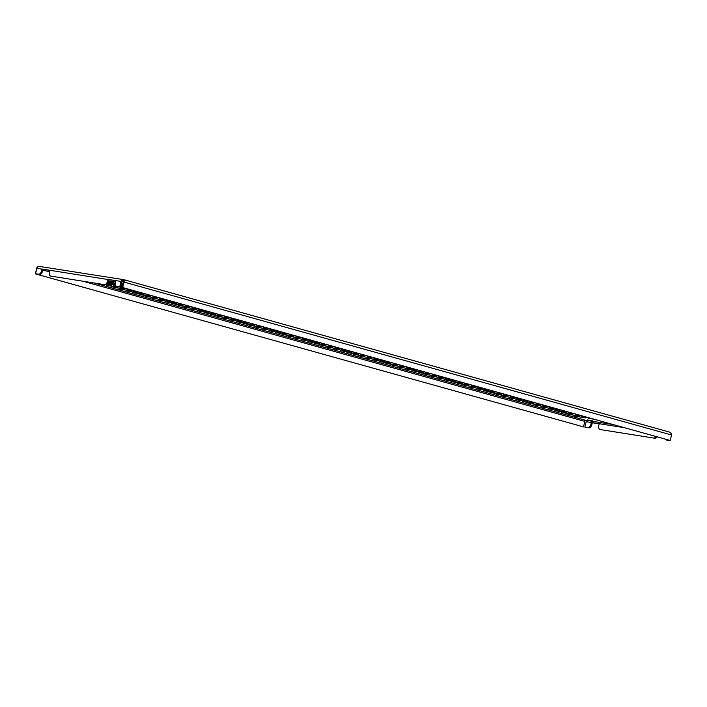 <?xml version="1.0" encoding="UTF-8"?>
<svg xmlns="http://www.w3.org/2000/svg" width="707" height="707" viewBox="0 0 707 707"><rect width="100%" height="100%" fill="white"/><g stroke="black" fill="none" stroke-linecap="round" stroke-linejoin="round"><path stroke-width="1.06" d="M587.34 417.413L581.826 416.423L585.396 416.865M567.854 414.231L579.289 416.131L567.854 414.231M593.845 419.224L588.33 418.244L591.892 418.685M574.349 416.052L585.785 417.943L574.349 416.052M587.305 419.914L592.775 420.886L587.305 419.914M561.349 412.42L572.794 414.311L561.349 412.42M554.854 410.608L566.298 412.499L554.854 410.608M548.358 408.787L559.803 410.687L548.358 408.787M541.862 406.976L553.298 408.867L541.862 406.976M535.367 405.164L546.803 407.055L535.367 405.164M528.871 403.344L540.307 405.244L528.871 403.344M522.367 401.532L533.812 403.423L522.367 401.532M515.871 399.72L527.316 401.611L515.871 399.72M509.376 397.9L520.82 399.8L509.376 397.9M502.88 396.088L514.325 397.979L502.88 396.088M496.385 394.276L507.82 396.167L496.385 394.276M489.889 392.456L501.325 394.356L489.889 392.456M483.394 390.644L494.829 392.535L483.394 390.644M476.889 388.832L488.334 390.724L476.889 388.832M470.394 387.012L481.838 388.912L470.394 387.012M463.898 385.2L475.343 387.091L463.898 385.2M457.402 383.388L468.847 385.28L457.402 383.388M450.907 381.568L462.343 383.468L450.907 381.568M444.411 379.756L455.847 381.647L444.411 379.756M437.916 377.945L449.352 379.836L437.916 377.945M431.411 376.124L442.856 378.024L431.411 376.124M424.916 374.312L436.36 376.204L424.916 374.312M418.42 372.501L429.865 374.392L418.42 372.501M411.925 370.68L423.36 372.58L411.925 370.68M405.429 368.868L416.865 370.76L405.429 368.868M398.934 367.057L410.369 368.948L398.934 367.057M392.429 365.236L403.874 367.136L392.429 365.236M385.934 363.425L397.378 365.316L385.934 363.425M379.438 361.604L390.883 363.504L379.438 361.604M372.942 359.792L384.387 361.692L372.942 359.792M366.447 357.981L377.883 359.872L366.447 357.981M359.951 356.16L371.387 358.06L359.951 356.16M353.456 354.348L364.892 356.24L353.456 354.348M346.951 352.537L358.396 354.428L346.951 352.537M340.456 350.716L351.9 352.616L340.456 350.716M333.96 348.905L345.405 350.796L333.96 348.905M327.465 347.093L338.9 348.984L327.465 347.093M320.969 345.272L332.405 347.172L320.969 345.272M314.474 343.461L325.909 345.352L314.474 343.461M307.978 341.649L319.414 343.54L307.978 341.649M301.474 339.828L312.918 341.728L301.474 339.828M294.978 338.017L306.423 339.908L294.978 338.017M288.483 336.205L299.927 338.096L288.483 336.205M281.987 334.384L293.423 336.285L281.987 334.384M275.491 332.573L286.927 334.464L275.491 332.573M268.996 330.761L280.432 332.652L268.996 330.761M262.491 328.941L273.936 330.841L262.491 328.941M255.996 327.129L267.44 329.02L255.996 327.129M249.5 325.317L260.945 327.208L249.5 325.317M243.005 323.497L254.449 325.397L243.005 323.497M236.509 321.685L247.945 323.576L236.509 321.685M230.014 319.873L241.449 321.765L230.014 319.873M223.518 318.053L234.954 319.953L223.518 318.053M217.014 316.241L228.458 318.132L217.014 316.241M210.518 314.429L221.963 316.321L210.518 314.429M204.023 312.609L215.467 314.509L204.023 312.609M197.527 310.797L208.963 312.688L197.527 310.797M191.031 308.986L202.467 310.877L191.031 308.986M184.536 307.165L195.972 309.065L184.536 307.165M178.04 305.353L189.476 307.245L178.04 305.353M171.536 303.542L182.98 305.433L171.536 303.542M165.04 301.721L176.485 303.621L165.04 301.721M158.545 299.909L169.989 301.801L158.545 299.909M152.049 298.098L163.485 299.989L152.049 298.098M145.554 296.277L156.989 298.177L145.554 296.277M139.058 294.466L150.494 296.357L139.058 294.466M132.554 292.654L143.998 294.545L132.554 292.654M126.058 290.833L137.503 292.733L126.058 290.833M119.563 289.022L131.007 290.913L119.563 289.022M113.067 287.21L124.512 289.101L113.067 287.21M106.571 285.389L118.007 287.289L106.571 285.389M580.845 415.601L575.33 414.611L578.9 415.053M574.349 413.781L568.835 412.8L572.405 413.242M567.854 411.969L562.339 410.979L565.9 411.421M561.358 410.157L555.843 409.167L559.405 409.609M554.862 408.337L549.348 407.356L552.909 407.798M548.367 406.525L542.843 405.535L546.414 405.977M541.862 404.704L536.348 403.724L539.918 404.165M535.367 402.893L529.852 401.912L533.423 402.354M528.871 401.081L523.357 400.091L526.927 400.533M522.376 399.261L516.861 398.28L520.423 398.721M515.88 397.449L510.366 396.468L513.927 396.91M509.385 395.637L503.87 394.647L507.432 395.089M502.889 393.817L497.366 392.836L500.936 393.278M496.385 392.005L490.87 391.024L494.44 391.466M489.889 390.193L484.375 389.204L487.945 389.645M483.394 388.373L477.879 387.392L481.449 387.834M476.898 386.561L471.383 385.58L474.945 386.013M470.402 384.749L464.888 383.76L468.449 384.201M463.907 382.929L458.392 381.948L461.954 382.39M457.402 381.117L451.888 380.136L455.458 380.569M450.907 379.305L445.392 378.316L448.963 378.758M444.411 377.485L438.897 376.504L442.467 376.946M437.916 375.673L432.401 374.692L435.963 375.125M431.42 373.862L425.906 372.872L429.467 373.314M424.925 372.041L419.41 371.06L422.972 371.502M418.429 370.229L412.906 369.248L416.476 369.681M411.925 368.418L406.41 367.428L409.98 367.87M405.429 366.597L399.915 365.616L403.485 366.058M398.934 364.785L393.419 363.805L396.989 364.238M392.438 362.974L386.923 361.984L390.485 362.426M385.942 361.153L380.428 360.172L383.989 360.614M379.447 359.342L373.932 358.361L377.494 358.794M372.951 357.53L367.428 356.54L370.998 356.982M366.447 355.709L360.932 354.728L364.503 355.17M359.951 353.898L354.437 352.917L358.007 353.35M353.456 352.086L347.941 351.096L351.512 351.538M346.96 350.265L341.446 349.285L345.007 349.726M340.465 348.454L334.95 347.473L338.512 347.906M333.969 346.642L328.446 345.652L332.016 346.094M327.465 344.822L321.95 343.841L325.52 344.282M320.969 343.01L315.455 342.029L319.025 342.462M314.474 341.198L308.959 340.208L312.529 340.65M307.978 339.378L302.463 338.397L306.025 338.839M301.482 337.566L295.968 336.585L299.529 337.018M294.987 335.754L289.472 334.764L293.034 335.206M288.491 333.934L282.968 332.953L286.538 333.395M281.987 332.122L276.472 331.132L280.043 331.574M275.491 330.31L269.977 329.321L273.547 329.762M268.996 328.49L263.481 327.509L267.052 327.951M262.5 326.678L256.986 325.688L260.547 326.13M256.005 324.867L250.49 323.877L254.052 324.319M249.509 323.046L243.995 322.065L247.556 322.507M243.005 321.234L237.49 320.244L241.06 320.686M236.509 319.423L230.995 318.433L234.565 318.875M230.014 317.602L224.499 316.621L228.069 317.063M223.518 315.79L218.003 314.801L221.565 315.242M217.022 313.979L211.508 312.989L215.069 313.431M210.527 312.158L205.012 311.177L208.574 311.619M204.031 310.346L198.508 309.357L202.078 309.799M197.527 308.526L192.012 307.545L195.583 307.987M191.031 306.714L185.517 305.733L189.087 306.175M184.536 304.903L179.021 303.913L182.592 304.355M178.04 303.082L172.526 302.101L176.087 302.543M171.545 301.27L166.03 300.289L169.592 300.731M165.049 299.459L159.535 298.469L163.096 298.911M158.554 297.638L153.03 296.657L156.6 297.099M152.049 295.826L146.535 294.846L150.105 295.287M145.554 294.015L140.039 293.025L143.609 293.467M139.058 292.194L133.543 291.213L137.114 291.655M132.562 290.383L127.048 289.402L130.609 289.835M126.067 288.571L120.552 287.581L124.114 288.023M116.204 286.229L113.535 285.584L115.904 285.937M115.559 285.328L107.305 283.887M122.329 286.353L121.012 285.964L122.382 286.158M115.338 284.417L114.516 284.152L115.321 284.258M115.303 283.701L108.206 282.42M122.718 284.762L122.002 284.532L122.744 284.629M115.506 282.137L109.011 280.9L115.568 281.907M122.877 284.09L121.498 283.878M121.56 283.648L122.93 283.861M108.507 281.598L113.482 282.597L108.436 281.828M108.242 282.349L115.312 283.463M122.505 285.628L121.127 285.407M121.189 285.177L122.558 285.398M107.871 283.092L112.501 284.037L107.738 283.304M107.376 283.807L115.471 285.08M122.134 287.157L120.756 286.945M120.817 286.715L122.196 286.927M106.633 284.488L111.512 285.469L106.297 284.674M587.853 427.611L584.857 427.143L587.853 427.611A4.03 2.201 -74.4 0 0 590.981 424.041L591.361 422.477L599.218 423.714L598.847 425.278A4.03 2.201 -74.4 0 0 599.943 429.502A4.03 2.201 -74.4 0 0 600.084 429.529L654.788 438.225L600.084 429.529M584.362 420.276L584.989 420.939L584.954 420.108L585.864 420.435A1.211 1.007 -81.1 0 1 586.183 421.672L584.857 427.143M653.816 437.96A4.03 2.201 -74.4 0 0 655.999 436.59M590.981 424.041L591.953 424.315L592.333 422.751L599.191 423.829M591.953 424.315A4.03 2.201 105.6 0 1 588.825 427.885M656.971 436.855A4.03 2.201 105.6 0 1 654.788 438.225M49.879 270.401L43.021 269.323L42.641 270.887A4.03 2.201 105.6 0 1 39.512 274.449L35.544 273.706L36.87 268.236A2.413 2.024 -81.1 0 1 38.549 266.415L39.274 266.415L38.549 266.415M35.544 273.706L39.512 274.449M115.842 280.741L108.984 279.672L108.604 281.236A4.03 2.201 105.6 0 1 105.476 284.797L50.771 276.092L105.476 284.797M38.54 274.175A4.03 2.201 -74.4 0 0 41.669 270.613L42.641 270.887M50.771 276.092A4.03 2.201 -74.4 0 1 50.63 276.066A4.03 2.201 -74.4 0 1 49.534 271.842L49.905 270.286L42.049 269.049L41.669 270.613M104.503 284.523A4.03 2.201 -74.4 0 0 107.632 280.962L108.604 281.236M124.361 279.831L669.989 432.233L671.65 434.036A2.413 1.317 105.6 0 1 671.535 435.008L670.209 440.479L122.718 287.555L124.043 282.084A2.413 1.317 -74.4 0 0 124.158 281.112C125.157 280.909 125.139 280.458 124.105 279.76L122.726 279.618A2.413 2.024 98.9 0 0 121.047 281.439L119.722 286.909L116.735 286.441A4.03 2.201 -74.4 0 1 116.593 286.415A4.03 2.201 -74.4 0 1 115.497 282.19L115.877 280.626L108.012 279.398L107.632 280.962M669.989 432.233L124.238 279.786L123.822 280.926L123.681 279.654L122.726 279.618L122.859 280.803A1.211 1.007 98.9 0 0 122.019 281.713L120.703 287.183L119.722 286.909M122.718 287.555L122.064 287.449L123.389 281.978A1.211 0.663 -74.4 0 0 123.451 281.492L123.999 280.979M122.064 287.449L670.209 440.479M124.688 280.979L123.451 281.492L123.822 280.926M37.179 267.467L37.498 268.015M37.011 267.449A2.413 1.317 -74.4 0 0 36.676 268.377L35.35 273.848L583.496 426.878L35.35 273.848M583.496 426.878L584.822 421.399A1.211 0.663 105.6 0 1 584.989 420.939L584.954 420.108L94.164 283.021M671.35 433.877A2.413 2.024 98.9 0 0 670.696 432.675L670.581 432.852M670.696 432.675L670.068 432.277M665.04 439.118A4.03 2.201 -74.4 0 0 665.906 439.842A4.03 2.201 -74.4 0 0 666.047 439.878L670.05 440.452M670.015 440.62L666.047 439.878M116.735 286.441L120.703 287.183M108.984 279.672L49.905 270.286M43.021 269.323L36.87 268.236M592.333 422.751L586.183 421.672M599.218 423.714L623.592 427.541M47.784 270.065L49.826 270.64M585.378 420.205L612.686 424.492M124.043 282.084L671.535 435.008M42.853 270.021L49.525 271.886M83.285 281.315L584.822 421.399M115.877 280.626L121.047 281.439M123.425 279.61L39.124 266.38M599.943 429.502L600.915 429.768M665.906 439.842L666.887 440.116M116.593 286.415L117.574 286.688M50.63 276.066L51.602 276.34"/></g></svg>
